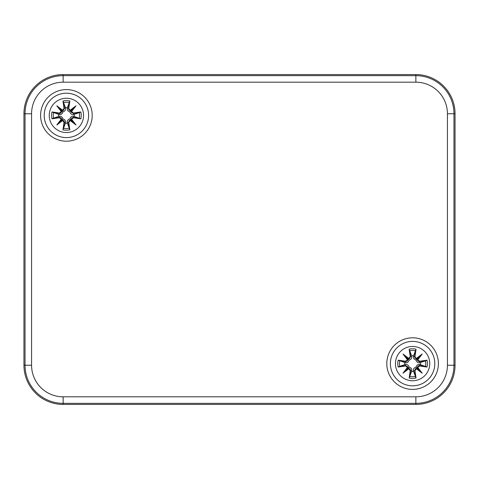 <?xml version="1.0" encoding="UTF-8"?>
<svg xmlns="http://www.w3.org/2000/svg" width="479" height="479" viewBox="0 0 479 479"><rect width="100%" height="100%" fill="white"/><g stroke="black" fill="none" stroke-linecap="round" stroke-linejoin="round"><path stroke-width="0.72" d="M92.207 115.397A25.8 25.8 0 0 1 53.504 137.742A25.8 25.8 0 0 1 53.504 93.052A25.8 25.8 0 0 1 92.207 115.397M438.393 363.603A25.8 25.8 0 0 1 399.696 385.948A25.8 25.8 0 0 1 399.696 341.258A25.8 25.8 0 0 1 438.393 363.603M415.862 74.574L63.138 74.574A39.188 39.188 0 0 0 23.95 113.763L23.95 365.238A39.188 39.188 0 0 0 63.138 404.426L415.862 404.426A39.188 39.188 0 0 0 455.05 365.238L455.05 113.763A39.188 39.188 0 0 0 415.862 74.574L415.862 75.658L63.138 75.658A38.104 38.104 0 0 0 25.034 113.763L31.566 113.763A31.578 31.578 0 0 1 63.138 82.184L63.138 74.574M66.407 98.249A17.148 17.148 0 0 1 81.256 123.971A17.148 17.148 0 0 1 51.558 123.971A17.148 17.148 0 0 1 66.407 98.249M66.407 93.189A22.208 22.208 0 0 0 47.176 126.498A22.208 22.208 0 0 0 85.639 126.498A22.208 22.208 0 0 0 66.407 93.189A22.208 22.208 0 0 0 47.176 126.498A22.208 22.208 0 0 0 85.639 126.498A22.208 22.208 0 0 0 66.407 93.189M68.76 108.29A42.38 3.694 -80.2 0 0 69.844 100.991L67.401 107.559A7.903 7.903 0 0 0 65.407 107.559L65.527 108.092C65.827 110.014 64.952 111.284 62.899 111.888C62.294 113.942 61.025 114.816 59.103 114.517L52.001 111.954A14.807 14.807 0 0 0 52.001 118.834A42.38 3.694 -9.8 0 0 59.3 117.75L61.276 119.193A42.056 7.305 130 0 0 56.809 124.989A42.056 7.305 -40 0 0 62.611 120.528L64.054 122.504A42.38 3.694 99.8 0 0 62.965 129.797L65.407 123.235A7.903 7.903 0 0 0 67.401 123.235L67.288 122.702C66.982 120.774 67.862 119.51 69.916 118.906C70.521 116.852 71.784 115.972 73.712 116.277L80.813 118.834A14.807 14.807 0 0 0 80.813 111.954A42.38 3.694 170.2 0 0 73.515 113.044L71.539 111.595A42.056 7.305 -50 0 0 76.005 105.799A42.056 7.305 140 0 0 70.203 110.266L68.419 108.29L68.832 109.865L70.078 110.619L70.203 110.266M67.401 123.235L69.844 129.797A42.38 3.694 -99.8 0 0 68.76 122.504L70.203 120.528A42.056 7.305 40 0 0 76.005 124.989A42.056 7.305 -130 0 0 71.539 119.193L73.515 117.75A42.38 3.694 9.8 0 0 80.813 118.834M65.407 107.559L62.965 100.991A42.38 3.694 80.2 0 0 64.054 108.29L62.611 110.266A42.056 7.305 -140 0 0 56.809 105.799A42.056 7.305 50 0 0 61.276 111.595L59.3 113.044A42.38 3.694 -170.2 0 0 52.001 111.954M64.054 108.29L64.396 108.29A42.056 3.664 -99.8 0 1 63.426 101.829M62.611 110.266L62.533 110.643L63.462 110.338L64.396 108.29L65.527 108.092M56.809 105.799L62.899 111.888M59.3 113.044L59.3 113.385L60.097 113.349L60.881 112.972L61.629 111.727L61.276 111.595M62.533 110.643L61.653 111.517A41.733 7.245 -130 0 1 58.504 107.494A41.733 7.245 40 0 1 62.533 110.631M59.3 117.75L59.3 117.409A42.056 3.664 170.2 0 1 52.84 118.379L52.001 118.834M61.276 119.193L61.653 119.271L61.348 118.343L60.815 117.768L59.3 117.409L59.103 116.277C61.025 115.972 62.294 116.852 62.899 118.906C64.952 119.51 65.827 120.774 65.527 122.702L65.407 123.235M56.809 124.989L62.899 118.906M64.054 122.504L64.396 122.504L64.36 121.708L63.982 120.924L62.737 120.175L62.611 120.528M52.84 118.379L59.103 116.277M62.533 120.157A41.733 7.245 140 0 1 58.504 123.295A41.733 7.245 -50 0 1 61.641 119.265L62.533 120.151M68.76 122.504L68.419 122.504A42.056 3.664 80.2 0 1 69.389 128.959M70.203 120.528L70.281 120.151L69.353 120.457L68.419 122.504L67.288 122.702M76.005 124.989L69.916 118.906M73.515 117.75L73.515 117.409L71.934 117.816L71.185 119.067L71.539 119.193M70.281 120.151L71.161 119.271A41.733 7.245 50 0 1 74.311 123.295A41.733 7.245 -140 0 1 70.281 120.157M73.515 113.044L73.515 113.385A42.056 3.664 -9.8 0 1 79.975 112.415L80.813 111.954M71.539 111.595L71.161 111.517L71.467 112.451L73.515 113.385L73.712 114.517C71.784 114.816 70.521 113.942 69.916 111.888C67.862 111.284 66.982 110.014 67.288 108.092L67.401 107.559M70.281 110.631A41.733 7.245 -40 0 1 74.311 107.494L76.005 105.799M79.975 112.415L73.712 114.517M70.281 110.643L70.916 110.888L74.311 107.494A41.733 7.245 130 0 1 71.167 111.523L70.916 110.888L69.916 111.888M58.57 116.391A7.903 7.903 0 0 1 58.57 114.397M74.245 114.397A7.903 7.903 0 0 1 74.245 116.391M412.593 346.461A17.148 17.148 0 0 1 427.442 372.177A17.148 17.148 0 0 1 397.744 372.177A17.148 17.148 0 0 1 412.593 346.461M412.593 341.395A22.208 22.208 0 0 0 393.361 374.71A22.208 22.208 0 0 0 431.824 374.71A22.208 22.208 0 0 0 412.593 341.395A22.208 22.208 0 0 0 393.361 374.71A22.208 22.208 0 0 0 431.824 374.71A22.208 22.208 0 0 0 412.593 341.395M414.946 356.496A42.38 3.694 -80.2 0 0 416.035 349.203L413.593 355.765A7.903 7.903 0 0 0 411.599 355.765L411.712 356.298C412.018 358.226 411.138 359.489 409.084 360.094C408.479 362.148 407.216 363.028 405.288 362.723L398.187 360.166A14.807 14.807 0 0 0 398.187 367.046A42.38 3.694 -9.8 0 0 405.485 365.956L407.461 367.405A42.056 7.305 130 0 0 402.995 373.201A42.056 7.305 -40 0 0 408.797 368.734L410.24 370.71A42.38 3.694 99.8 0 0 409.156 378.009L411.599 371.441A7.903 7.903 0 0 0 413.593 371.441L413.473 370.908C413.173 368.986 414.048 367.716 416.101 367.112C416.706 365.058 417.975 364.184 419.897 364.483L426.999 367.046A14.807 14.807 0 0 0 426.999 360.166A42.38 3.694 170.2 0 0 419.7 361.25L417.724 359.807A42.056 7.305 -50 0 0 422.191 354.011A42.056 7.305 140 0 0 416.389 358.472L414.604 356.496L415.018 358.076L416.263 358.825L416.389 358.472M413.593 371.441L416.035 378.009A42.38 3.694 -99.8 0 0 414.946 370.71L416.389 368.734A42.056 7.305 40 0 0 422.191 373.201A42.056 7.305 -130 0 0 417.724 367.405L419.7 365.956A42.38 3.694 9.8 0 0 426.999 367.046M411.599 355.765L409.156 349.203A42.38 3.694 80.2 0 0 410.24 356.496L408.797 358.472A42.056 7.305 -140 0 0 402.995 354.011A42.056 7.305 50 0 0 407.461 359.807L405.485 361.25A42.38 3.694 -170.2 0 0 398.187 360.166M410.24 356.496L410.581 356.496A42.056 3.664 -99.8 0 1 409.611 350.041M408.797 358.472L408.719 358.849L409.647 358.543L410.581 356.496L411.712 356.298M402.995 354.011L409.084 360.094M405.485 361.25L405.485 361.591L407.066 361.184L407.815 359.933L407.461 359.807M408.719 358.849L407.839 359.729A41.733 7.245 -130 0 1 404.689 355.705A41.733 7.245 40 0 1 408.719 358.843M405.485 365.956L405.485 365.615A42.056 3.664 170.2 0 1 399.025 366.585L398.187 367.046M407.461 367.405L407.839 367.483L407.533 366.549L405.485 365.615L405.288 364.483C407.216 364.184 408.479 365.058 409.084 367.112C411.138 367.716 412.018 368.986 411.712 370.908L411.599 371.441M402.995 373.201L409.084 367.112M410.24 370.71L410.581 370.71L410.216 369.195L408.922 368.381L408.797 368.734M399.025 366.585L405.288 364.483M408.719 368.369A41.733 7.245 140 0 1 404.689 371.506A41.733 7.245 -50 0 1 407.833 367.477L408.719 368.357M414.946 370.71L414.604 370.71A42.056 3.664 80.2 0 1 415.574 377.171M416.389 368.734L416.467 368.357L415.538 368.662L414.604 370.71L413.473 370.908M422.191 373.201L416.101 367.112M419.7 365.956L419.7 365.615L418.903 365.651L418.119 366.028L417.371 367.273L417.724 367.405M416.467 368.357L417.347 367.483A41.733 7.245 50 0 1 420.496 371.506A41.733 7.245 -140 0 1 416.467 368.369M419.7 361.25L419.7 361.591A42.056 3.664 -9.8 0 1 426.16 360.621L426.999 360.166M417.724 359.807L417.347 359.729L417.652 360.657L418.185 361.232L419.7 361.591L419.897 362.723C417.975 363.028 416.706 362.148 416.101 360.094C414.048 359.489 413.173 358.226 413.473 356.298L413.593 355.765M416.467 358.843A41.733 7.245 -40 0 1 420.496 355.705L422.191 354.011M426.16 360.621L419.897 362.723M416.467 358.849L417.101 359.094L420.496 355.705A41.733 7.245 130 0 1 417.359 359.735L417.101 359.094L416.101 360.094M404.755 364.603A7.903 7.903 0 0 1 404.755 362.609M420.43 362.609A7.903 7.903 0 0 1 420.43 364.603M63.138 82.184L415.862 82.184L415.862 75.658A38.104 38.104 0 0 1 453.966 113.763L447.434 113.763L447.434 365.238L453.966 365.238L453.966 113.763L455.05 113.763M415.862 82.184A31.578 31.578 0 0 1 447.434 113.763M447.434 365.238A31.578 31.578 0 0 1 415.862 396.816L415.862 403.342A38.104 38.104 0 0 0 453.966 365.238L455.05 365.238M415.862 396.816L63.138 396.816L63.138 403.342L415.862 403.342L415.862 404.426M63.138 396.816A31.578 31.578 0 0 1 31.566 365.238L25.034 365.238A38.104 38.104 0 0 0 63.138 403.342L63.138 404.426M23.95 113.763L25.034 113.763L25.034 365.238L23.95 365.238M31.566 365.238L31.566 113.763M62.965 100.991A14.807 14.807 0 0 1 69.844 100.991M69.844 129.797A14.807 14.807 0 0 1 62.965 129.797M52.84 112.415A42.056 3.664 9.8 0 1 59.3 113.385L59.103 114.517M63.426 128.959A42.056 3.664 -80.2 0 1 64.396 122.504L65.527 122.702M79.975 118.379A42.056 3.664 -170.2 0 1 73.515 117.409L73.712 116.277M69.389 101.829A42.056 3.664 99.8 0 1 68.419 108.29L67.288 108.092M63.611 102.56A13.137 13.137 0 0 1 69.204 102.56M53.57 118.193A13.137 13.137 0 0 1 53.57 112.601M69.204 128.228A13.137 13.137 0 0 1 63.611 128.228M79.239 112.601A13.137 13.137 0 0 1 79.239 118.193M409.156 349.203A14.807 14.807 0 0 1 416.035 349.203M416.035 378.009A14.807 14.807 0 0 1 409.156 378.009M399.025 360.621A42.056 3.664 9.8 0 1 405.485 361.591L405.288 362.723M409.611 377.171A42.056 3.664 -80.2 0 1 410.581 370.71L411.712 370.908M426.16 366.585A42.056 3.664 -170.2 0 1 419.7 365.615L419.897 364.483M415.574 350.041A42.056 3.664 99.8 0 1 414.604 356.496L413.473 356.298M409.796 350.772A13.137 13.137 0 0 1 415.389 350.772M399.761 366.399A13.137 13.137 0 0 1 399.761 360.807M415.389 376.44A13.137 13.137 0 0 1 409.796 376.44M425.43 360.807A13.137 13.137 0 0 1 425.43 366.399"/></g></svg>

